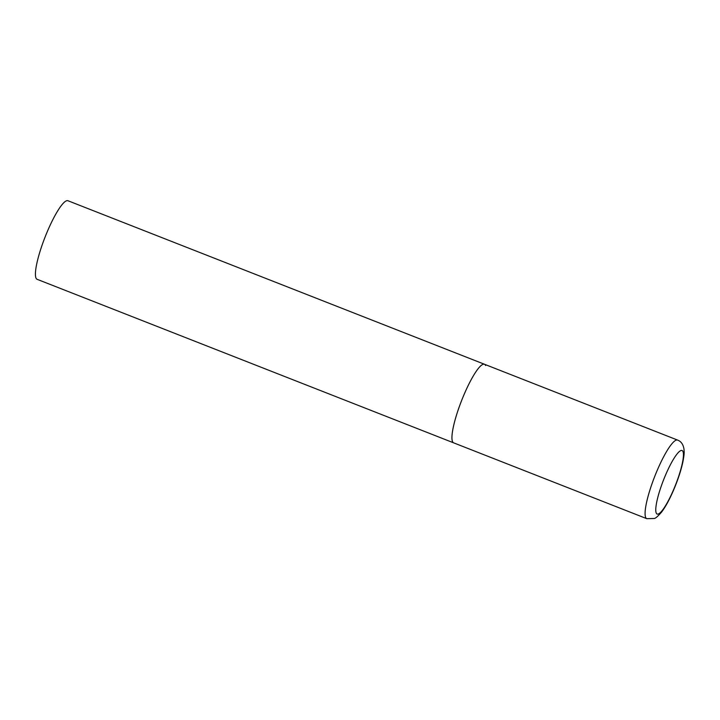 <?xml version="1.0" encoding="UTF-8"?>
<svg xmlns="http://www.w3.org/2000/svg" width="720" height="720" viewBox="0 0 720 720"><rect width="100%" height="100%" fill="white"/><g stroke="black" fill="none" stroke-linecap="round" stroke-linejoin="round"><path stroke-width="1.08" d="M464.58 393.363A42.201 8.037 111.4 0 0 453.636 442.845A42.201 8.037 -68.6 0 1 452.52 441.612A42.201 8.037 -68.6 0 1 463.05 396.963A42.201 8.037 -68.6 0 1 484.488 364.266A42.201 8.037 111.4 0 0 464.58 393.363M646.776 518.67L654.183 518.499C655.362 518.499 657.792 516.402 661.491 512.208C665.388 507.033 669.312 499.914 673.254 490.851C677.727 480.474 680.94 470.826 682.893 461.907C684.639 452.475 684.153 452.403 683.991 449.1C683.208 444.366 681.084 441.369 677.628 440.1A42.201 8.037 111.4 0 0 657.72 469.188A42.201 8.037 111.4 0 0 646.776 518.67L37.125 279.315A42.201 8.037 -68.6 0 1 36 278.091A42.201 8.037 -68.6 0 1 46.539 233.442A42.201 8.037 -68.6 0 1 67.968 200.745L484.488 364.266A42.201 8.037 -68.6 0 1 485.613 365.499M665.982 474.048A34.101 6.498 111.4 0 0 656.235 513.036A34.101 6.498 111.4 0 0 673.227 490.527A34.101 6.498 111.4 0 0 682.974 451.539A34.101 6.498 111.4 0 0 665.982 474.048M484.488 364.266L677.628 440.1"/></g></svg>
